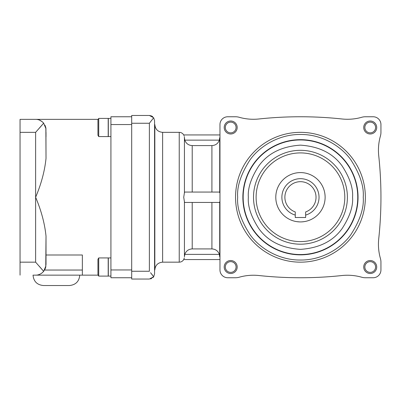 <?xml version="1.0" encoding="UTF-8"?>
<svg xmlns="http://www.w3.org/2000/svg" width="401" height="401" viewBox="0 0 401 401"><rect width="100%" height="100%" fill="white"/><g stroke="black" fill="none" stroke-linecap="round" stroke-linejoin="round"><path stroke-width="0.6" d="M154.831 124.556C155.292 129.287 157.889 131.884 162.621 132.345L162.621 262.164C157.889 262.625 155.292 265.221 154.831 269.953L154.831 124.556L154.57 124.556M192.219 202.445L192.219 248.921C188.565 249.121 186.094 250.941 184.796 254.374L184.43 256.795C183.658 260.434 183.658 260.434 184.43 256.795L184.43 201.848L183.733 197.257L184.43 192.66L184.43 137.713C183.658 134.074 183.658 134.074 184.43 137.713L184.796 140.134C186.079 143.558 188.555 145.378 192.219 145.588L211.918 145.588C215.568 145.388 218.044 143.568 219.342 140.134L219.708 137.713L219.708 192.66L219.969 192.66M162.621 262.164L179.237 262.164L179.237 132.345C181.187 132.405 182.686 133.272 183.733 134.942L184.064 135.683M184.32 136.591L184.43 137.713M184.315 257.948L183.733 259.567L219.969 259.567L219.969 269.953A7.789 7.789 0 0 0 227.758 277.743L235.547 277.743A12.982 12.982 0 0 0 239.126 277.246A51.924 51.924 0 0 1 258.966 275.532A389.451 389.451 0 0 0 341.943 275.532A51.924 51.924 0 0 1 361.777 277.246A12.982 12.982 0 0 0 365.361 277.743L373.151 277.743A7.789 7.789 0 0 0 380.94 269.953L380.94 262.164A12.982 12.982 0 0 0 380.449 258.58A51.924 51.924 0 0 1 378.734 238.745A389.451 389.451 0 0 0 378.734 155.763A51.924 51.924 0 0 1 380.449 135.929A12.982 12.982 0 0 0 380.94 132.345A12.982 12.982 0 0 1 380.94 132.385M365.361 197.257A64.907 64.907 0 0 1 300.454 262.164A64.907 64.907 0 0 1 235.547 197.257A64.907 64.907 0 0 1 300.454 132.345A64.907 64.907 0 0 1 365.361 197.257M363.727 267.016A6.491 6.491 0 0 1 370.218 260.53A6.491 6.491 0 0 1 376.709 267.016A6.491 6.491 0 0 1 370.218 273.507A6.491 6.491 0 0 1 363.727 267.016M375.587 267.016A5.368 5.368 0 0 0 370.218 261.652A5.368 5.368 0 0 0 364.85 267.016A5.368 5.368 0 0 0 370.218 272.384A5.368 5.368 0 0 0 375.587 267.016M224.199 127.493A6.491 6.491 0 0 1 230.69 121.002A6.491 6.491 0 0 1 237.181 127.493A6.491 6.491 0 0 1 230.69 133.984A6.491 6.491 0 0 1 224.199 127.493M236.059 127.493A5.368 5.368 0 0 0 230.69 122.125A5.368 5.368 0 0 0 225.322 127.493A5.368 5.368 0 0 0 230.69 132.856A5.368 5.368 0 0 0 236.059 127.493M224.199 267.016A6.491 6.491 0 0 1 230.69 260.53A6.491 6.491 0 0 1 237.181 267.016A6.491 6.491 0 0 1 230.69 273.507A6.491 6.491 0 0 1 224.199 267.016M236.059 267.016A5.368 5.368 0 0 0 230.69 261.652A5.368 5.368 0 0 0 225.322 267.016A5.368 5.368 0 0 0 230.69 272.384A5.368 5.368 0 0 0 236.059 267.016M363.727 127.493A6.491 6.491 0 0 1 370.218 121.002A6.491 6.491 0 0 1 376.709 127.493A6.491 6.491 0 0 1 370.218 133.984A6.491 6.491 0 0 1 363.727 127.493M375.587 127.493A5.368 5.368 0 0 0 370.218 122.125A5.368 5.368 0 0 0 364.85 127.493A5.368 5.368 0 0 0 370.218 132.856A5.368 5.368 0 0 0 375.587 127.493M300.454 150.315A46.942 46.942 0 0 0 253.512 197.257A46.942 46.942 0 0 0 300.454 244.194A46.942 46.942 0 0 0 347.396 197.257A46.942 46.942 0 0 0 300.454 150.315M300.454 152.911A44.346 44.346 0 0 0 256.109 197.257A44.346 44.346 0 0 0 300.454 241.597A44.346 44.346 0 0 0 344.8 197.257A44.346 44.346 0 0 0 300.454 152.911M304.078 221.653L301.883 221.878L304.078 221.653M299.712 221.908L296.83 221.653M325.121 197.257A24.667 24.667 0 0 1 300.454 221.918A24.667 24.667 0 0 1 275.788 197.257A24.667 24.667 0 0 1 300.454 172.59A24.667 24.667 0 0 1 325.121 197.257C324.825 201.974 324.825 201.974 325.121 197.257M324.85 200.881L324.89 200.625M324.85 193.628L324.98 194.63M324.98 194.66L325.076 195.823M319.031 197.257A18.576 18.576 0 0 0 300.454 178.681A18.576 18.576 0 0 0 295.261 215.091L295.261 217.507L305.647 217.507L305.647 215.091A18.576 18.576 0 0 0 319.031 197.257M305.647 215.091L305.647 211.944A15.579 15.579 0 0 0 300.454 181.678A15.579 15.579 0 0 0 295.261 211.944L295.261 215.091M150.57 272.715L153.678 276.76L154.57 273.848L154.57 120.661L153.678 117.754L149.378 123.257L153.678 117.754L149.378 115.468L131.693 115.468L131.693 279.041L149.378 279.041L153.678 276.76L152.771 277.778M151.663 274.073L152.761 275.487M151.653 278.515L150.56 278.906M149.378 115.468L151.558 115.949M152.104 116.245L152.741 116.706M219.969 137.713L219.708 137.713M219.708 192.66L219.342 192.064L184.796 192.064L184.43 192.66M184.43 201.848L184.796 202.445L219.342 202.445L219.708 201.848L219.708 256.795L219.969 256.795M219.969 201.848L219.708 201.848M219.708 256.795L219.342 254.374C218.059 250.951 215.583 249.131 211.918 248.921L211.918 202.445M219.969 269.953L219.969 124.556A7.789 7.789 0 0 1 227.758 116.766L235.547 116.766A12.982 12.982 0 0 1 239.126 117.262A51.924 51.924 0 0 0 258.966 118.977A389.451 389.451 0 0 1 341.943 118.977A51.924 51.924 0 0 0 361.777 117.262A12.982 12.982 0 0 1 365.361 116.766L373.151 116.766L365.361 116.766M192.219 248.921L211.918 248.921M380.94 124.556L380.94 132.345L380.94 124.556A7.789 7.789 0 0 0 373.151 116.766M227.758 277.743L235.547 277.743M227.758 116.766L235.547 116.766A12.982 12.982 0 0 1 239.126 117.262M219.969 124.556L219.969 134.942L183.733 134.942M380.94 269.953L380.94 262.164A12.982 12.982 0 0 0 380.94 262.124M373.151 277.743L365.361 277.743A12.982 12.982 0 0 1 361.777 277.246M45.935 128.48L46.015 158.395C44.747 170.911 41.283 183.864 35.629 197.257C41.283 210.645 44.747 223.598 46.015 236.114L46.015 254.996L82.36 254.996L82.36 275.146L33.032 275.146C33.649 281.452 37.108 284.916 43.418 285.532L69.378 285.532L43.418 285.532M46.015 236.114L45.759 267.051M46.015 257.668L46.015 264.76M45.754 127.443L45.96 128.711L43.659 123.167L35.629 132.345L35.629 262.164L43.659 271.342L45.96 265.798M45.859 127.959L46.015 158.395M110.922 136.581L108.325 136.581L108.325 118.405L110.922 118.405M108.195 136.581L108.195 118.405L98.721 118.405L98.721 136.581L108.195 136.581M98.721 136.581L97.939 135.227L97.939 119.754L98.721 118.405M110.922 276.104L108.325 276.104L108.325 257.933L110.922 257.933M108.195 276.104L108.195 257.933L98.721 257.933L98.721 276.104L108.195 276.104M98.721 276.104L97.939 274.755L97.939 259.282L98.721 257.933M39.473 274.404L40 274.179M41.318 273.447L42.145 272.845M44.942 269.347L45.684 267.357M39.378 128.14L43.659 123.167C41.328 120.586 38.651 119.323 35.629 119.363L20.05 119.363L20.05 132.345L35.629 132.345M39.493 120.11L42.145 121.663L39.473 120.105M39.378 266.369L43.659 271.342C41.328 273.923 38.651 275.186 35.629 275.146M45.749 267.091L43.729 271.261M42.356 272.67L41.042 273.622M40.235 274.068L38.536 274.73M43.519 122.997L43.799 123.338M44.942 125.162L45.749 127.418M98.165 119.363L20.05 119.363M20.05 275.146L20.05 132.345M131.693 116.766L110.922 116.766L110.922 277.743L131.693 277.743M110.922 124.556L131.693 124.556L131.693 269.953L110.922 269.953M46.015 254.996L46.015 262.164M46.015 132.345L46.015 136.841M242.866 197.257A57.589 57.589 0 0 0 300.454 254.846A57.589 57.589 0 0 0 358.043 197.257A57.589 57.589 0 0 0 300.454 139.663A57.589 57.589 0 0 0 242.866 197.257M237.673 197.257C236.836 208.164 241.021 220.72 250.229 234.921C259.863 248.404 279.141 260.284 300.454 260.033C321.767 260.284 341.045 248.404 350.68 234.921C359.887 220.72 364.073 208.164 363.236 197.257C364.073 186.345 359.887 173.788 350.68 159.588C341.045 146.104 321.767 134.225 300.454 134.475C279.141 134.225 259.863 146.104 250.229 159.588C241.021 173.788 236.836 186.345 237.673 197.257M248.344 197.257C247.653 188.199 251.126 177.773 258.765 165.989C267.818 153.342 281.713 146.395 300.454 145.147C319.196 146.395 333.091 153.342 342.143 165.989C349.782 177.773 353.256 188.199 352.564 197.257C353.256 206.309 349.782 216.735 342.143 228.52C333.091 241.166 319.196 248.114 300.454 249.362C281.713 248.114 267.818 241.166 258.765 228.52C251.126 216.735 247.653 206.309 248.344 197.257M243.156 197.257A57.298 57.298 0 0 1 300.454 139.959A57.298 57.298 0 0 1 357.752 197.257A57.298 57.298 0 0 1 300.454 254.555A57.298 57.298 0 0 1 243.156 197.257M131.693 123.257L149.378 123.257L149.378 271.251L131.693 271.251M184.796 140.134L219.342 140.134M192.219 145.588L192.219 192.064M219.342 254.374L184.796 254.374M211.918 192.064L211.918 145.588M20.05 262.164L35.629 262.164M44.571 270.043L82.36 270.043M154.57 269.953L154.831 269.953M162.621 132.345L179.237 132.345M179.237 262.164C181.187 262.104 182.686 261.236 183.733 259.567M79.764 275.146C79.152 281.452 75.689 284.916 69.378 285.532M82.36 275.146L98.165 275.146"/></g></svg>
